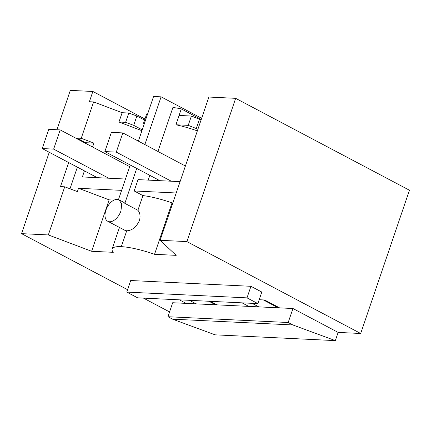 <?xml version="1.0" encoding="UTF-8"?>
<svg xmlns="http://www.w3.org/2000/svg" width="431" height="431" viewBox="0 0 431 431"><rect width="100%" height="100%" fill="white"/><g stroke="black" fill="none" stroke-linecap="round" stroke-linejoin="round"><path stroke-width="0.65" d="M84.438 170.886L82.375 176.947L125.48 179.021M144.234 123.929L143.523 123.212L144.46 123.255M56.919 129.742L70.318 90.386L92.864 91.469L89.373 101.727L93.613 101.931L122.124 112.701L118.951 122.027L141.923 130.706M144.584 120.087L136.88 116.009L128.772 113.019L122.124 112.701M143.523 123.212L146.696 113.881L147.639 113.929M142.219 129.839L133.702 125.335L125.599 122.35L118.951 122.027M136.88 116.009L133.702 125.335M92.563 147.019L93.899 143.092L81.227 138.308L93.613 101.931M127.576 289.707L21.55 233.645L48.337 234.933L64.72 186.806L77.391 191.59L78.512 188.288L121.617 190.362M93.899 143.092L85.677 142.699L76.993 138.103L76.793 138.68M69.989 188.794L77.359 167.142M85.483 143.275L85.677 142.699M144.848 144.563L161.092 96.84L153.576 96.474L138.373 141.136M130.248 165.003L118.471 199.607M145.058 118.692L144.277 118.654L143.911 119.732M92.864 91.469L144.277 118.654M64.72 186.806L60.48 186.601L68.669 162.546M81.227 138.308L76.993 138.103M21.55 233.645L49.247 152.278M128.772 113.019L125.599 122.35M114.07 200.092L109.14 199.855L78.512 188.288M107.772 221.27A12.106 7.063 -62.1 0 0 109.619 221.76A12.106 7.063 -62.1 0 0 120.944 210.931L121.714 204.062L119.091 199.876L117.237 199.381A12.106 7.063 -62.1 0 0 105.913 210.209A12.106 7.063 -62.1 0 0 107.772 221.27L124.963 230.364L126.709 230.8L121.31 246.656A40.347 8.647 -161.2 0 0 112.13 248.973A40.347 8.647 -161.2 0 0 113.288 252.324L91.631 251.284L48.337 234.933M91.631 251.284L109.14 199.855M126.709 230.8C131.945 230.596 136.174 227.223 139.385 220.683C140.608 216.367 140.118 212.892 137.915 210.274L124.834 203.357A12.106 7.063 -62.1 0 0 123.433 202.166L119.091 199.871M136.724 168.429L124.834 203.357M161.092 96.84L201.649 118.283M121.31 246.656A40.347 8.647 18.8 0 1 154.535 254.306L176.193 255.351L160.111 240.304L208.879 97.045L235.665 98.333L409.45 190.233L360.682 333.492L186.892 241.592L235.665 98.333M169.572 311.92L143.469 298.112M186.084 303.376L292.951 308.515L288.188 322.507L167.934 316.72L172.696 302.734L186.084 303.376L179.398 299.841M216.933 304.857L210.247 301.323M248.719 306.387L242.033 302.853M279.563 307.869L264.645 299.981L259.203 299.723M167.934 316.72L172.572 319.172L215.091 334.833L335.34 340.614L338.136 332.409L292.951 308.515M338.136 332.409L360.682 333.492M160.111 240.304L186.892 241.592M126.762 292.089L130.701 280.522L250.95 286.303L247.011 297.869L257.878 303.613L137.624 297.832L126.762 292.089L247.011 297.869M257.878 303.613L261.811 292.051L250.95 286.303M196.127 303.86L189.441 300.326M172.572 319.172L292.821 324.952L335.34 340.614M215.608 304.798L208.922 301.258M288.188 322.507L292.821 324.952M176.22 192.986L134.176 190.965L142.914 195.588L137.915 210.274M134.176 190.965L138.039 179.625L180.077 181.645M148.178 180.115L149.805 175.347M157.929 151.48L172.906 107.486A40.347 8.647 18.8 0 1 181.273 108.903L201.25 119.462M142.914 195.588A40.347 8.647 -161.2 0 1 172.039 202.882L154.535 254.306M172.039 202.882L172.836 202.92M181.273 108.903L179.054 115.427A40.347 8.647 18.8 0 1 179.107 115.443L175.934 124.769A40.347 8.647 18.8 0 1 197.355 130.889M201.11 119.866L191.402 116.031L179.107 115.443M197.937 129.192L188.228 125.362L175.934 124.769M191.402 116.031L188.228 125.362M258.756 306.872L252.07 303.332M199.51 119.021L196.331 128.346M278.237 307.804L263.319 299.917M97.255 177.664L42.222 148.56L53.643 149.11L108.677 178.213M129.688 166.652L60.184 129.898L48.762 129.348L42.222 148.56M60.184 129.898L53.643 149.11M159.885 180.675L104.852 151.572L116.273 152.121L171.306 181.225M185.405 166.005L122.813 132.91L111.392 132.36L104.852 151.572M122.813 132.91L116.273 152.121M119.457 227.449L112.13 248.973"/></g></svg>
